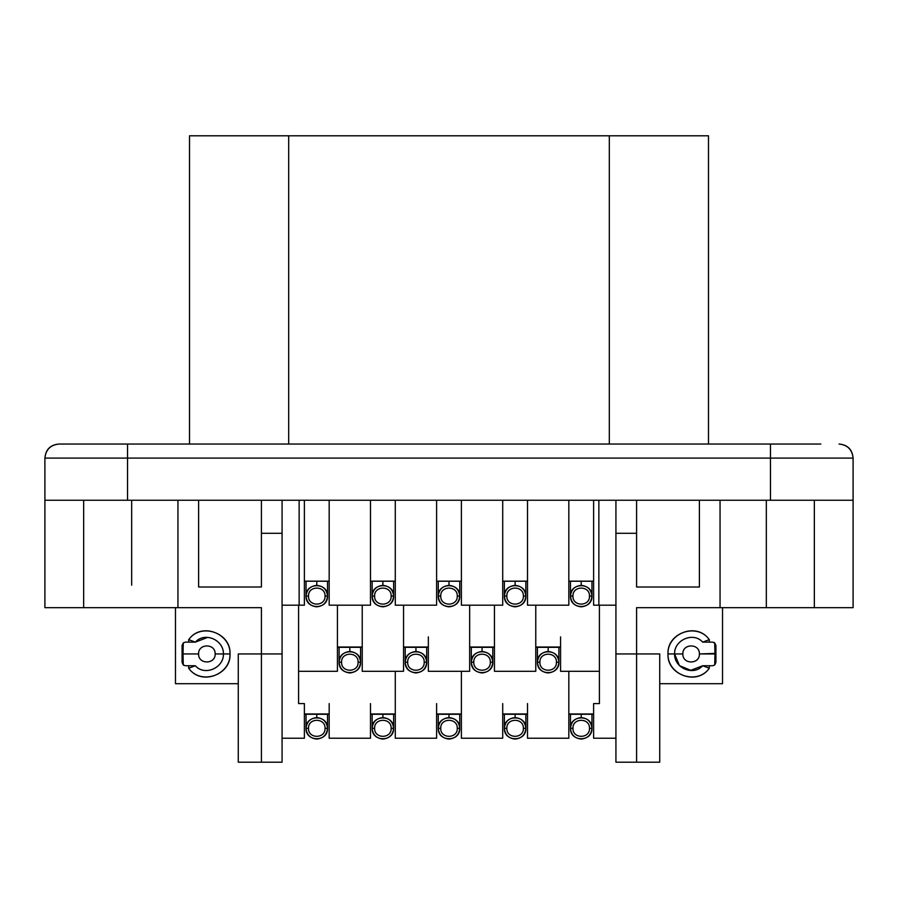 <?xml version="1.0" encoding="UTF-8"?>
<svg xmlns="http://www.w3.org/2000/svg" width="898" height="898" viewBox="0 0 898 898"><rect width="100%" height="100%" fill="white"/><g stroke="black" fill="none" stroke-linecap="round" stroke-linejoin="round"><path stroke-width="1.35" d="M127.538 458.092L127.538 500.242L770.462 500.242L770.462 458.092L44.9 458.092L44.9 500.242L127.538 500.242L127.538 458.092L770.462 458.092L770.462 500.242L853.1 500.242L853.1 458.092L770.462 458.092L770.462 444.039L127.538 444.039L127.538 458.092L127.538 444.039L58.954 444.039C50.479 444.937 45.798 449.617 44.9 458.092L127.538 458.092M820.873 444.039L770.462 444.039L820.873 444.039L770.462 444.039L770.462 458.092L853.1 458.092C852.202 449.617 847.521 444.937 839.046 444.039C847.645 444.813 852.325 449.505 853.1 458.092L853.1 607.665L853.1 458.092L853.1 607.665L814.34 607.665L853.1 607.665M853.1 458.092L853.1 500.242L44.9 500.242L44.9 607.665L261.408 607.665L44.9 607.665L44.9 458.092C45.675 449.505 50.355 444.813 58.954 444.039L77.127 444.039M58.954 444.039L770.462 444.039M708.488 135.8L708.488 444.039L708.488 135.8L708.488 444.039L708.488 135.8L609.315 135.8L609.315 444.039L609.315 135.8L288.685 135.8L288.685 444.039L288.685 135.8L189.512 135.8L189.512 444.039L189.512 135.8L708.488 135.8M399.307 135.8L389.496 135.8M131.669 585.17L131.669 500.242M83.66 607.665L83.66 500.242L83.66 607.665M814.34 500.242L814.34 607.665L636.592 607.665L720.05 607.665L720.05 500.242L720.05 607.665L766.331 607.665L766.331 500.242L766.331 607.665L814.34 607.665L814.34 500.242M615.927 653.946L615.927 500.242L615.927 533.289L636.592 533.289L636.592 500.242L636.592 587.011L636.592 533.289L615.927 533.289L615.927 653.946L636.592 653.946L636.592 607.665L636.592 653.946L659.727 653.946L659.727 762.2L615.927 762.2L615.927 653.946L615.927 762.2L659.727 762.2L659.727 653.946L636.592 653.946L636.592 762.2L636.592 653.946L615.927 653.946M699.396 587.011L699.396 500.242L699.396 587.011L636.592 587.011L699.396 587.011M177.95 607.665L177.95 500.242L177.95 607.665M261.408 607.665L261.408 653.946L261.408 607.665M282.073 653.946L282.073 500.242L282.073 762.2L238.273 762.2L238.273 653.946L282.073 653.946L261.408 653.946L261.408 762.2L261.408 653.946L238.273 653.946L238.273 762.2L282.073 762.2L282.073 653.946M261.408 533.289L261.408 587.011L198.604 587.011L198.604 500.242L198.604 587.011L261.408 587.011L261.408 500.242L261.408 533.289L282.073 533.289L261.408 533.289M461.392 500.242L461.392 605.185L502.712 605.185L502.712 500.242L502.712 605.185L461.392 605.185L461.392 500.242M502.712 581.174L527.508 581.174L502.712 581.174M527.508 561.183L527.508 500.242L527.508 605.185L568.827 605.185L568.827 500.242L568.827 605.185L527.508 605.185L527.508 561.183M568.827 581.174L593.612 581.174L568.827 581.174M593.612 561.183L593.612 500.242L593.612 605.185L598.865 605.185L598.865 500.242L598.865 605.185L615.927 605.185L593.612 605.185L593.612 561.183M599.404 671.3L599.404 703.583L593.612 703.583L593.612 738.235L615.927 738.235L593.612 738.235L593.612 703.583L599.404 703.583L599.404 671.3L560.565 671.3L599.404 671.3L599.404 605.185L599.404 671.3M282.073 738.235L304.388 738.235L304.388 703.583L298.596 703.583L298.596 605.185L298.596 703.583L304.388 703.583L304.388 738.235L282.724 738.235M282.073 605.185L299.135 605.185L299.135 500.242L299.135 605.185L304.388 605.185L304.388 500.242L304.388 605.185L282.073 605.185M304.388 581.174L329.173 581.174L304.388 581.174M329.173 561.183L329.173 500.242L329.173 605.185L370.492 605.185L370.492 500.242L370.492 605.185L329.173 605.185L329.173 561.183M370.492 581.174L395.288 581.174L370.492 581.174M395.288 561.183L395.288 500.242L395.288 605.185L436.608 605.185L436.608 500.242L436.608 605.185L395.288 605.185L395.288 561.183M436.608 581.174L461.392 581.174L436.608 581.174M175.469 607.665L175.469 683.692L238.273 683.692L175.469 683.692L175.469 607.665M223.4 653.946L215.138 653.946L223.4 653.946C223.972 667.641 204.935 676.531 195.304 665.744L188.692 668.258L195.304 665.744C204.823 676.587 224.118 667.506 223.4 653.946C223.838 640.094 205.058 631.429 195.304 642.137L185.381 642.137L195.304 642.137C204.935 631.361 223.972 640.24 223.4 653.946L230.011 653.946C230.831 633.449 201.365 621.64 188.692 639.634L195.304 642.137L188.692 639.634L188.692 642.137L188.692 639.634C200.826 622.292 231.201 632.821 230.011 653.946C231.201 675.072 200.826 685.589 188.692 668.258L188.692 665.744L188.692 668.258C201.365 686.24 230.831 674.443 230.011 653.946L223.4 653.946L223.389 654.653M659.727 683.692L722.531 683.692L722.531 607.665L722.531 683.692L659.727 683.692M709.308 665.744L709.308 668.258C697.174 685.589 666.799 675.072 667.989 653.946C666.799 632.821 697.174 622.292 709.308 639.634L709.308 642.137M568.827 713.977L593.612 713.977L568.827 713.977M568.827 671.3L568.827 703.583L568.827 671.3M560.565 636.873L560.565 671.3L560.565 636.873M304.388 713.977L329.173 713.977L304.388 713.977M329.173 703.583L329.173 738.235L329.173 703.583M337.435 671.3L298.596 671.3L337.435 671.3L337.435 636.873L337.435 671.3M195.304 642.137L207.573 637.434M709.308 639.634L702.696 642.137L709.308 639.634C696.635 621.64 667.169 633.449 667.989 653.946C667.169 674.443 696.635 686.24 709.308 668.258L702.696 665.744L709.308 668.258M702.696 665.744C693.054 676.531 674.028 667.641 674.6 653.946C674.028 640.24 693.054 631.361 702.696 642.137C693.054 631.361 674.028 640.24 674.6 653.946L667.989 653.946L674.6 653.946C674.162 667.798 692.942 676.452 702.696 665.744L712.619 665.744L702.696 665.744L690.427 670.458M713.787 642.351L715.919 645.449L715.919 662.443L714.741 664.969L714.954 653.946L699.396 653.946C699.89 664.464 682.458 664.733 682.862 653.946L674.6 653.946L674.611 653.239M469.654 671.3L469.654 605.185L469.654 671.3L428.346 671.3L469.654 671.3M428.346 636.873L428.346 671.3L428.346 636.873M494.45 605.185L494.45 671.3L535.769 671.3L535.769 605.185L535.769 671.3L494.45 671.3L494.45 605.185M469.654 647.02L494.45 647.02L469.654 647.02M535.769 647.02L560.565 647.02L535.769 647.02M527.508 703.583L527.508 738.235L568.827 738.235L568.827 703.583L568.827 738.235L527.508 738.235L527.508 703.583M502.712 703.583L502.712 738.235L461.392 738.235L461.392 703.583L461.392 738.235L502.712 738.235L502.712 703.583M436.608 703.583L436.608 738.235L395.288 738.235L395.288 703.583L395.288 738.235L436.608 738.235L436.608 703.583M370.492 703.583L370.492 738.235L329.173 738.235L370.492 738.235L370.492 703.583M337.435 636.873L337.435 605.185L337.435 636.873M362.231 605.185L362.231 671.3L403.55 671.3L403.55 605.185L403.55 671.3L362.231 671.3L362.231 605.185M337.435 647.02L362.231 647.02L337.435 647.02M403.55 647.02L428.346 647.02L403.55 647.02M702.696 642.137L712.63 642.137L702.696 642.137C693.177 631.305 673.882 640.375 674.6 653.946L679.438 665.631L691.134 670.469M502.712 713.977L527.508 713.977L502.712 713.977M461.392 703.583L461.392 671.3L461.392 703.583M436.608 713.977L461.392 713.977L436.608 713.977M370.492 713.977L395.288 713.977L370.492 713.977M395.288 703.583L395.288 671.3L395.288 703.583M183.271 642.912L182.081 645.449L183.271 642.912L185.381 642.137L183.271 642.912L182.081 645.449L182.081 662.443L183.271 664.98L182.081 662.443L182.081 645.449L183.259 642.912L183.046 653.946L198.604 653.946C198.11 643.417 215.542 643.159 215.138 653.946C215.632 664.464 198.2 664.733 198.604 653.946L183.046 653.946L183.271 664.98L185.381 665.744L195.304 665.744M193.889 665.744L185.381 665.744M183.271 664.98L182.081 662.443L184 665.44M714.729 664.98L715.919 662.443L714.729 664.98L712.619 665.744L714.729 664.98L715.919 662.443L715.919 645.449L714.078 642.485M714.729 642.912L712.619 642.137L714.729 642.912L715.919 645.449L715.919 662.443L715.919 645.449L714.729 642.912L714.954 654.822M674.6 653.946L682.862 653.946C682.368 643.417 699.8 643.159 699.396 653.946L714.954 653.407M438.258 581.219L438.258 596.092L440.738 596.092C440.278 585.451 457.711 585.44 457.262 596.092L459.742 596.092C460.326 582.241 437.663 582.252 438.258 596.092C437.674 609.955 460.337 609.944 459.742 596.092L457.262 596.092C457.722 606.745 440.289 606.756 440.738 596.092L438.258 596.092C437.663 582.241 460.337 582.241 459.742 596.092C460.337 609.955 437.663 609.955 438.258 596.092C438.942 589.616 442.523 586.035 449 585.35L449 581.219L449 585.35C442.523 586.035 438.942 589.616 438.258 596.092C438.942 602.58 442.523 606.161 449 606.835L449 606.835C455.477 606.161 459.058 602.58 459.742 596.092C459.058 602.58 455.477 606.161 449 606.835M504.373 581.219L504.373 596.092L506.842 596.092C506.393 585.451 523.826 585.44 523.377 596.092L525.858 596.092C526.441 582.241 503.778 582.252 504.373 596.092C503.778 609.955 526.441 609.944 525.858 596.092L523.377 596.092C523.826 606.745 506.393 606.756 506.842 596.092L504.373 596.092C503.778 582.241 526.441 582.241 525.858 596.092C526.441 609.955 503.778 609.955 504.373 596.092C505.046 589.616 508.627 586.035 515.115 585.35L515.115 581.219L515.115 585.35C508.627 586.035 505.046 589.616 504.373 596.092C505.046 602.58 508.627 606.161 515.115 606.835L515.115 606.835C521.592 606.161 525.173 602.58 525.858 596.092C525.173 602.58 521.592 606.161 515.115 606.835M570.477 581.219L570.477 596.092L572.958 596.092C572.497 585.451 589.941 585.44 589.481 596.092L591.962 596.092C592.545 582.241 569.882 582.252 570.477 596.092C569.893 609.955 592.557 609.944 591.962 596.092L589.481 596.092C589.941 606.745 572.509 606.756 572.958 596.092L570.477 596.092C569.893 582.241 592.557 582.241 591.962 596.092C592.557 609.955 569.893 609.955 570.477 596.092C571.162 589.616 574.742 586.035 581.219 585.35L581.219 581.219L581.219 585.35C574.742 586.035 571.162 589.616 570.477 596.092C571.162 602.58 574.742 606.161 581.219 606.835L581.219 606.835C587.696 606.161 591.277 602.58 591.962 596.092C591.277 602.58 587.696 606.161 581.219 606.835M570.477 714.269L570.477 728.323L572.958 728.323C572.497 717.67 589.941 717.659 589.481 728.323L591.962 728.323C592.545 714.46 569.882 714.471 570.477 728.323C569.893 742.175 592.557 742.163 591.962 728.323L589.481 728.323C589.941 738.964 572.509 738.975 572.958 728.323L570.477 728.323C569.893 714.46 592.557 714.46 591.962 728.323C592.557 742.175 569.893 742.175 570.477 728.323C571.162 721.835 574.742 718.254 581.219 717.569L581.219 714.269L581.219 717.569C574.742 718.254 571.162 721.835 570.477 728.323C571.162 734.8 574.742 738.38 581.219 739.065L581.219 739.065C587.696 738.38 591.277 734.8 591.962 728.323C591.277 734.8 587.696 738.38 581.219 739.065M504.373 714.269L504.373 728.323L506.842 728.323C506.393 717.67 523.826 717.659 523.377 728.323L525.858 728.323C526.441 714.46 503.778 714.471 504.373 728.323C503.778 742.175 526.441 742.163 525.858 728.323L523.377 728.323C523.826 738.964 506.393 738.975 506.842 728.323L504.373 728.323C503.778 714.46 526.441 714.46 525.858 728.323C526.441 742.175 503.778 742.175 504.373 728.323C505.046 721.835 508.627 718.254 515.115 717.569L515.115 714.269L515.115 717.569C508.627 718.254 505.046 721.835 504.373 728.323C505.046 734.8 508.627 738.38 515.115 739.065L515.115 739.065C521.592 738.38 525.173 734.8 525.858 728.323C525.173 734.8 521.592 738.38 515.115 739.065M438.258 714.269L438.258 728.323L440.738 728.323C440.278 717.67 457.711 717.659 457.262 728.323L459.742 728.323C460.326 714.46 437.663 714.471 438.258 728.323C437.674 742.175 460.337 742.163 459.742 728.323L457.262 728.323C457.722 738.964 440.289 738.975 440.738 728.323L438.258 728.323C437.663 714.46 460.337 714.46 459.742 728.323C460.337 742.175 437.663 742.175 438.258 728.323C438.942 721.835 442.523 718.254 449 717.569L449 714.269L449 717.569C442.523 718.254 438.942 721.835 438.258 728.323C438.942 734.8 442.523 738.38 449 739.065L449 739.065C455.477 738.38 459.058 734.8 459.742 728.323C459.058 734.8 455.477 738.38 449 739.065M372.142 714.269L372.142 728.323L374.623 728.323C374.174 717.67 391.607 717.659 391.158 728.323L393.627 728.323C394.222 714.46 371.559 714.471 372.142 728.323C371.559 742.175 394.222 742.163 393.627 728.323L391.158 728.323C391.607 738.964 374.174 738.975 374.623 728.323L372.142 728.323C371.559 714.46 394.222 714.46 393.627 728.323C394.222 742.175 371.559 742.175 372.142 728.323C372.827 721.835 376.408 718.254 382.885 717.569L382.885 714.269L382.885 717.569C376.408 718.254 372.827 721.835 372.142 728.323C372.827 734.8 376.408 738.38 382.885 739.065L382.885 739.065C389.373 738.38 392.954 734.8 393.627 728.323C392.954 734.8 389.373 738.38 382.885 739.065M316.781 714.269L316.781 717.569L316.781 714.269M327.523 714.269L327.523 728.323L325.042 728.323C325.503 738.964 308.059 738.975 308.519 728.323L306.038 728.323C305.455 742.175 328.118 742.163 327.523 728.323C328.107 714.46 305.443 714.471 306.038 728.323L308.519 728.323C308.059 717.67 325.491 717.659 325.042 728.323L327.523 728.323C328.107 742.175 305.443 742.175 306.038 728.323C305.443 714.46 328.107 714.46 327.523 728.323C326.838 734.8 323.258 738.38 316.781 739.065L316.781 739.065C323.258 738.38 326.838 734.8 327.523 728.323C326.838 721.835 323.258 718.254 316.781 717.569C310.304 718.254 306.723 721.835 306.038 728.323C306.723 721.835 310.304 718.254 316.781 717.569M316.781 581.219L316.781 585.35L316.781 581.219M327.523 581.219L327.523 596.092L325.042 596.092C325.503 606.745 308.059 606.756 308.519 596.092L306.038 596.092C305.455 609.955 328.118 609.944 327.523 596.092C328.107 582.241 305.443 582.252 306.038 596.092L308.519 596.092C308.059 585.451 325.491 585.44 325.042 596.092L327.523 596.092C328.107 609.955 305.443 609.955 306.038 596.092C305.443 582.241 328.107 582.241 327.523 596.092C326.838 602.58 323.258 606.161 316.781 606.835L316.781 606.835C323.258 606.161 326.838 602.58 327.523 596.092C326.838 589.616 323.258 586.035 316.781 585.35C310.304 586.035 306.723 589.616 306.038 596.092C306.723 589.616 310.304 586.035 316.781 585.35M372.142 581.219L372.142 596.092L374.623 596.092C374.174 585.451 391.607 585.44 391.158 596.092L393.627 596.092C394.222 582.241 371.559 582.252 372.142 596.092C371.559 609.955 394.222 609.944 393.627 596.092L391.158 596.092C391.607 606.745 374.174 606.756 374.623 596.092L372.142 596.092C371.559 582.241 394.222 582.241 393.627 596.092C394.222 609.955 371.559 609.955 372.142 596.092C372.827 589.616 376.408 586.035 382.885 585.35L382.885 581.219L382.885 585.35C376.408 586.035 372.827 589.616 372.142 596.092C372.827 602.58 376.408 606.161 382.885 606.835L382.885 606.835C389.373 606.161 392.954 602.58 393.627 596.092C392.954 602.58 389.373 606.161 382.885 606.835M183.046 654.676L183.046 653.138M215.138 653.946C215.643 643.282 198.099 643.282 198.604 653.946C198.099 664.61 215.643 664.61 215.138 653.946M182.081 645.449L182.081 662.443L182.081 645.449M699.396 653.946C699.901 643.282 682.357 643.282 682.862 653.946C682.357 664.61 699.901 664.61 699.396 653.946M459.742 581.219L459.742 596.092C459.058 589.616 455.477 586.035 449 585.35M525.858 581.219L525.858 596.092C525.173 589.616 521.592 586.035 515.115 585.35M591.962 581.219L591.962 596.092C591.277 589.616 587.696 586.035 581.219 585.35M537.419 647.335L537.419 662.208L539.9 662.208C539.451 651.555 556.883 651.544 556.434 662.208L558.904 662.208C559.499 648.345 536.836 648.367 537.419 662.208C536.836 676.071 559.499 676.048 558.904 662.208L556.434 662.208C556.883 672.86 539.451 672.871 539.9 662.208L537.419 662.208C536.836 648.356 559.499 648.356 558.904 662.208C559.499 676.059 536.836 676.059 537.419 662.208C538.104 655.731 541.685 652.15 548.162 651.465L548.162 647.335L548.162 651.465C541.685 652.15 538.104 655.731 537.419 662.208C538.104 668.684 541.685 672.265 548.162 672.95L548.162 672.95C554.65 672.265 558.23 668.684 558.904 662.208C558.23 668.684 554.65 672.265 548.162 672.95M591.962 714.269L591.962 728.323C591.277 721.835 587.696 718.254 581.219 717.569M525.858 714.269L525.858 728.323C525.173 721.835 521.592 718.254 515.115 717.569M459.742 714.269L459.742 728.323C459.058 721.835 455.477 718.254 449 717.569M393.627 714.269L393.627 728.323C392.954 721.835 389.373 718.254 382.885 717.569M306.038 714.269L306.038 728.323C306.723 734.8 310.304 738.38 316.781 739.065M339.096 647.335L339.096 662.208L341.566 662.208C341.117 651.555 358.549 651.544 358.1 662.208L360.581 662.208C361.164 648.345 338.501 648.367 339.096 662.208C338.501 676.071 361.164 676.048 360.581 662.208L358.1 662.208C358.549 672.86 341.117 672.871 341.566 662.208L339.096 662.208C338.501 648.356 361.164 648.356 360.581 662.208C361.164 676.059 338.501 676.059 339.096 662.208C339.77 655.731 343.35 652.15 349.838 651.465L349.838 647.335L349.838 651.465C343.35 652.15 339.77 655.731 339.096 662.208C339.77 668.684 343.35 672.265 349.838 672.95L349.838 672.95C356.315 672.265 359.896 668.684 360.581 662.208C359.896 668.684 356.315 672.265 349.838 672.95M306.038 581.219L306.038 596.092C306.723 602.58 310.304 606.161 316.781 606.835M393.627 581.219L393.627 596.092C392.954 589.616 389.373 586.035 382.885 585.35M471.315 647.335L471.315 662.208L473.796 662.208C473.336 651.555 490.768 651.544 490.319 662.208L492.8 662.208C493.384 648.345 470.72 648.367 471.315 662.208C470.72 676.071 493.395 676.048 492.8 662.208L490.319 662.208C490.779 672.86 473.336 672.871 473.796 662.208L471.315 662.208C470.72 648.356 493.384 648.356 492.8 662.208C493.384 676.059 470.72 676.059 471.315 662.208C472 655.731 475.581 652.15 482.058 651.465L482.058 647.335L482.058 651.465C475.581 652.15 472 655.731 471.315 662.208C472 668.684 475.581 672.265 482.058 672.95L482.058 672.95C488.534 672.265 492.115 668.684 492.8 662.208C492.115 668.684 488.534 672.265 482.058 672.95M415.942 647.335L415.942 651.465L415.942 647.335M426.685 647.335L426.685 662.208L424.204 662.208C424.664 672.86 407.232 672.871 407.681 662.208L405.2 662.208C404.616 676.071 427.28 676.048 426.685 662.208C427.28 648.345 404.605 648.367 405.2 662.208L407.681 662.208C407.221 651.555 424.664 651.544 424.204 662.208L426.685 662.208C427.28 676.059 404.616 676.059 405.2 662.208C404.616 648.356 427.28 648.356 426.685 662.208C426 668.684 422.419 672.265 415.942 672.95L415.942 672.95C422.419 672.265 426 668.684 426.685 662.208C426 655.731 422.419 652.15 415.942 651.465C409.466 652.15 405.885 655.731 405.2 662.208C405.885 655.731 409.466 652.15 415.942 651.465M558.904 647.335L558.904 662.208C558.23 655.731 554.65 652.15 548.162 651.465M360.581 647.335L360.581 662.208C359.896 655.731 356.315 652.15 349.838 651.465M457.262 596.092C457.778 585.44 440.222 585.44 440.738 596.092C440.222 606.756 457.778 606.756 457.262 596.092M492.8 647.335L492.8 662.208C492.115 655.731 488.534 652.15 482.058 651.465M405.2 647.335L405.2 662.208C405.885 668.684 409.466 672.265 415.942 672.95M523.377 596.092C523.882 585.44 506.337 585.44 506.842 596.092C506.337 606.756 523.882 606.756 523.377 596.092M589.481 596.092C589.997 585.44 572.441 585.44 572.958 596.092C572.441 606.756 589.997 606.756 589.481 596.092M589.481 728.323C589.997 717.659 572.441 717.659 572.958 728.323C572.441 738.975 589.997 738.975 589.481 728.323M523.377 728.323C523.882 717.659 506.337 717.659 506.842 728.323C506.337 738.975 523.882 738.975 523.377 728.323M457.262 728.323C457.778 717.659 440.222 717.659 440.738 728.323C440.222 738.975 457.778 738.975 457.262 728.323M391.158 728.323C391.663 717.659 374.118 717.659 374.623 728.323C374.118 738.975 391.663 738.975 391.158 728.323M325.042 728.323C325.559 717.659 308.003 717.659 308.519 728.323C308.003 738.975 325.559 738.975 325.042 728.323M325.042 596.092C325.559 585.44 308.003 585.44 308.519 596.092C308.003 606.756 325.559 606.756 325.042 596.092M391.158 596.092C391.663 585.44 374.118 585.44 374.623 596.092C374.118 606.756 391.663 606.756 391.158 596.092M556.434 662.208C556.94 651.544 539.395 651.544 539.9 662.208C539.395 672.871 556.94 672.871 556.434 662.208M358.1 662.208C358.605 651.544 341.06 651.544 341.566 662.208C341.06 672.871 358.605 672.871 358.1 662.208M490.319 662.208C490.836 651.544 473.28 651.544 473.796 662.208C473.28 672.871 490.836 672.871 490.319 662.208M424.204 662.208C424.72 651.544 407.164 651.544 407.681 662.208C407.164 672.871 424.72 672.871 424.204 662.208M44.9 500.242L44.9 458.092M502.712 581.219L527.508 581.219M568.827 581.219L593.612 581.219M304.388 581.219L329.173 581.219M370.492 581.219L395.288 581.219M436.608 581.219L461.392 581.219M593.612 714.269L568.827 714.269M461.392 738.235L502.712 738.235M329.173 714.269L304.388 714.269M469.654 647.335L494.45 647.335M535.769 647.335L560.565 647.335M527.508 714.269L502.712 714.269M436.608 714.269L461.392 714.269M395.288 714.269L370.492 714.269M337.435 647.335L362.231 647.335M403.55 647.335L428.346 647.335"/></g></svg>
